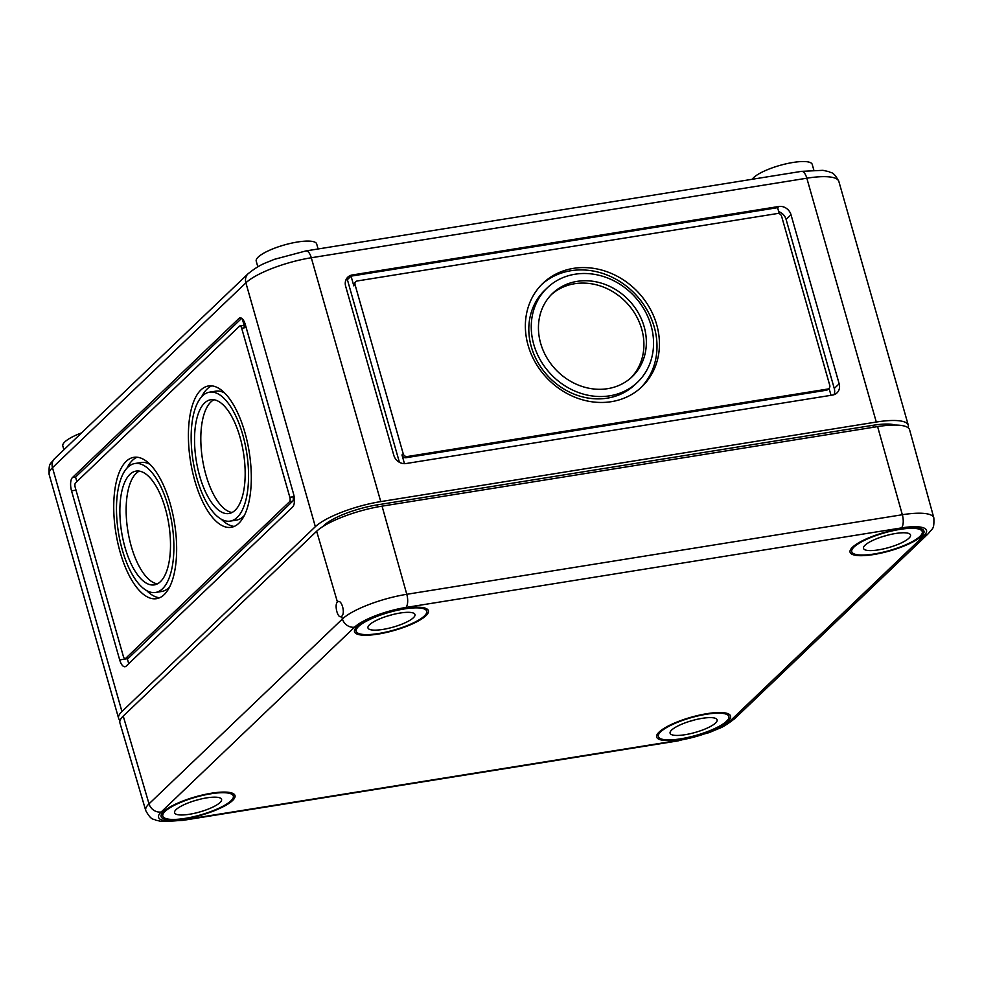 <?xml version="1.0" encoding="UTF-8"?>
<svg xmlns="http://www.w3.org/2000/svg" width="983" height="983" viewBox="0 0 983 983"><rect width="100%" height="100%" fill="white"/><g stroke="black" fill="none" stroke-linecap="round" stroke-linejoin="round"><path stroke-width="1.47" d="M895.206 425.037A42.601 10.666 164.1 0 0 872.867 425.32L377.325 504.869A42.601 10.666 164.1 0 0 324.132 525.291L322.743 526.618M908.132 427.752A52.382 13.111 164.1 0 0 908.304 425.246A52.382 13.111 164.1 0 0 876.295 422.039L380.753 501.6A52.382 13.111 164.1 0 0 315.346 526.691L121.941 711.532A52.382 13.111 164.1 0 0 118.611 718.34A52.382 13.111 164.1 0 0 120.086 720.379M778.819 206.491A10.481 9.166 -133.7 0 1 791.008 214.736L839.163 383.8A10.481 9.166 -133.7 0 1 836.988 392.893A10.481 9.166 -133.7 0 1 832.54 395.068L405.991 463.546A10.481 9.166 -133.7 0 1 393.802 455.301L345.647 286.237A10.481 9.166 -133.7 0 1 347.81 277.157A10.481 9.166 -133.7 0 1 352.27 274.97L778.819 206.491L777.59 207.671L779.322 213.729M813.826 170.059L812.216 164.382A31.431 7.864 164.1 0 0 786.535 163.719A31.431 7.864 164.1 0 0 753.764 177.518A31.431 7.864 164.1 0 0 752.29 179.262M119.693 659.912A10.481 4.35 -99.1 0 0 125.025 666.744A10.481 4.35 -99.1 0 0 126.143 666.155L292.615 507.056A10.481 4.35 -99.1 0 0 293.512 493.785L245.357 324.722A10.481 4.35 -99.1 0 0 240.024 317.89A10.481 4.35 -99.1 0 0 238.906 318.48L72.423 477.578A10.481 4.35 -99.1 0 0 71.538 490.849L119.693 659.912L127.298 658.696M204.575 402.993A57.616 23.924 -99.1 0 0 197.73 468.301A57.616 23.924 -99.1 0 0 228.99 513.519A57.616 23.924 -99.1 0 0 243.477 452.844A57.616 23.924 -99.1 0 0 210.731 399.749A57.616 23.924 -99.1 0 0 204.575 402.993M202.535 395.842A65.296 27.119 -99.1 0 0 194.781 469.849A65.296 27.119 -99.1 0 0 230.206 521.113A65.296 27.119 -99.1 0 0 246.635 452.34A65.296 27.119 -99.1 0 0 209.514 392.168A65.296 27.119 -99.1 0 0 202.535 395.842M200.876 389.981A71.587 29.723 -99.1 0 0 192.373 471.127A71.587 29.723 -99.1 0 0 231.202 527.318A71.587 29.723 -99.1 0 0 249.203 451.922A71.587 29.723 -99.1 0 0 208.507 385.963A71.587 29.723 -99.1 0 0 200.876 389.981M126.205 461.346A71.587 29.723 -99.1 0 0 117.702 542.481A71.587 29.723 -99.1 0 0 156.53 598.672A71.587 29.723 -99.1 0 0 174.544 523.288A71.587 29.723 -99.1 0 0 133.848 457.316A71.587 29.723 -99.1 0 0 126.205 461.346M75.2 487.335L123.367 656.398A3.49 1.45 -99.1 0 0 125.136 658.684A3.49 1.45 -99.1 0 0 125.517 658.487L289.543 501.723A3.49 1.45 -99.1 0 0 289.838 497.3L241.683 328.236A3.49 1.45 -99.1 0 0 239.901 325.951A3.49 1.45 -99.1 0 0 239.533 326.147L75.507 482.911A3.49 1.45 -99.1 0 0 75.2 487.335M125.136 658.684L128.281 658.18A3.49 1.45 -99.1 0 0 128.65 657.983L292.676 501.219A3.49 1.45 -99.1 0 0 292.983 496.796L294.396 501.785M128.724 663.697L127.2 658.352M129.903 474.347A57.616 23.924 -99.1 0 0 123.059 539.655A57.616 23.924 -99.1 0 0 154.319 584.885A57.616 23.924 -99.1 0 0 168.806 524.209A57.616 23.924 -99.1 0 0 136.059 471.115A57.616 23.924 -99.1 0 0 129.903 474.347M127.864 467.195A65.296 27.119 -99.1 0 0 120.11 541.215A65.296 27.119 -99.1 0 0 155.535 592.466A65.296 27.119 -99.1 0 0 171.964 523.706A65.296 27.119 -99.1 0 0 134.843 463.521A65.296 27.119 -99.1 0 0 127.864 467.195M139.279 471.115A57.616 23.924 -99.1 0 0 136.182 473.351A57.616 23.924 -99.1 0 0 128.564 534.912A57.616 23.924 -99.1 0 0 157.378 583.877M155.535 592.466L161.814 591.459A65.296 27.119 -99.1 0 0 169.678 586.863M150.03 464.418A65.296 27.119 -99.1 0 0 141.11 462.514L134.843 463.521M137.042 457.218A71.587 29.723 -99.1 0 0 132.472 460.339A71.587 29.723 -99.1 0 0 126.967 468.129M146.627 590.562A71.587 29.723 -99.1 0 0 159.602 597.762M76.858 481.621L75.568 477.074L72.423 477.578M242.285 318.824L244.816 327.732A3.49 1.45 -99.1 0 0 243.047 325.447L239.901 325.951M241.671 318.332L75.568 477.074M551.402 294.556A57.616 50.391 -133.7 0 1 626.38 302.543A57.616 50.391 -133.7 0 1 630.963 377.816M540.65 343.325A57.616 50.391 -133.7 0 1 552.593 293.364A57.616 50.391 -133.7 0 1 628.837 300.208A57.616 50.391 -133.7 0 1 632.216 376.673A57.616 50.391 -133.7 0 1 580.265 385.815A57.616 50.391 -133.7 0 1 540.65 343.325M637.525 382.227L635.067 384.562A65.296 57.112 -133.7 0 1 576.198 394.933A65.296 57.112 -133.7 0 1 531.312 346.778A65.296 57.112 -133.7 0 1 544.84 290.157L547.285 287.81A65.296 57.112 -133.7 0 1 633.691 295.564A65.296 57.112 -133.7 0 1 637.525 382.227A65.296 57.112 -133.7 0 1 578.643 392.586A65.296 57.112 -133.7 0 1 533.757 344.431A65.296 57.112 -133.7 0 1 547.285 287.81M541.744 284.456A71.587 62.605 -133.7 0 1 635.215 294.101A71.587 62.605 -133.7 0 1 640.621 387.916M528.104 345.34A71.587 62.605 -133.7 0 1 542.948 283.276A71.587 62.605 -133.7 0 1 637.66 291.767A71.587 62.605 -133.7 0 1 641.862 386.774A71.587 62.605 -133.7 0 1 577.316 398.127A71.587 62.605 -133.7 0 1 528.104 345.34M345.881 280.032A10.481 9.166 -133.7 0 1 347.38 279.651L399.405 462.293M778.72 211.628A10.481 9.166 -133.7 0 1 786.105 219.418L834.272 388.482A10.481 9.166 -133.7 0 1 834.039 394.699M404.468 463.657L401.986 454.957L403.214 453.79L355.06 284.726A3.49 3.06 -133.7 0 1 357.259 280.966L777.528 213.508A3.49 3.06 -133.7 0 1 781.596 216.248L829.75 385.311A3.49 3.06 -133.7 0 1 829.038 388.346L831.04 395.313M826.322 390.239L827.551 389.071A3.49 3.06 -133.7 0 0 829.038 388.346L827.809 389.514A3.49 3.06 -133.7 0 1 826.322 390.239L406.053 457.709A3.49 3.06 -133.7 0 1 401.986 454.957M347.38 279.651L351.054 276.137L353.831 285.893A3.49 3.06 -133.7 0 1 354.556 282.871L355.772 281.691M827.551 389.071L407.281 456.542A3.49 3.06 -133.7 0 1 403.214 453.79M352.27 274.97L351.054 276.137L777.59 207.671M318.111 248.969L316.673 243.931A31.431 7.864 164.1 0 0 290.993 243.268A31.431 7.864 164.1 0 0 258.222 257.067A31.431 7.864 164.1 0 0 256.219 261.146L257.841 266.823M81.577 432.876A31.431 7.864 164.1 0 0 64.817 441.908A31.431 7.864 164.1 0 0 62.814 445.987L63.895 449.772M213.938 399.749A57.616 23.924 -99.1 0 0 210.853 401.986A57.616 23.924 -99.1 0 0 203.235 463.546A57.616 23.924 -99.1 0 0 232.049 512.512M230.206 521.113L236.485 520.105A65.296 27.119 -99.1 0 0 244.349 515.497M224.702 393.065A65.296 27.119 -99.1 0 0 215.781 391.16L209.514 392.168M211.714 385.864A71.587 29.723 -99.1 0 0 207.143 388.973A71.587 29.723 -99.1 0 0 201.638 396.763M221.298 519.208A71.587 29.723 -99.1 0 0 234.273 526.409M161.163 811.995A10.481 9.166 -133.7 0 1 149.011 803.836A51.558 12.914 -15.9 0 0 145.742 810.557C151.603 821.333 153.606 818.458 155.744 820.191L161.617 821.456L182.543 820.424A10.481 4.35 -99.1 0 0 183.661 819.834A41.077 10.285 -15.9 0 1 161.163 811.995L354.58 627.154A41.077 10.285 164.1 0 1 405.868 607.469A10.481 4.35 -99.1 0 0 406.79 594.297A51.558 12.914 164.1 0 0 342.416 618.995L341.629 616.316C345.783 613.343 341.334 598.18 337.427 602.026L316.649 531.25A52.382 13.111 164.1 0 1 382.055 506.147L877.598 426.597A52.382 13.111 164.1 0 1 909.607 429.829L933.85 517.918A51.558 12.914 164.1 0 0 902.333 514.736L877.598 426.597M338.287 601.596L337.427 602.026C334.318 604.533 337.329 617.705 340.806 616.746L341.629 616.316M145.742 810.557L119.914 722.91A52.382 13.111 -15.9 0 1 123.231 716.091L316.649 531.25M921.513 536.14A38.411 9.621 -15.9 0 1 881.358 553.048A38.411 9.621 -15.9 0 1 850.062 552.151A38.411 9.621 -15.9 0 1 875.828 535.145A38.411 9.621 -15.9 0 1 923.934 531.103A38.411 9.621 -15.9 0 1 921.513 536.14M728.108 720.981A38.411 9.621 -15.9 0 1 696.345 735.751A38.411 9.621 -15.9 0 1 661.461 740.015A38.411 9.621 -15.9 0 1 656.656 736.992A38.411 9.621 -15.9 0 1 690.975 717.271A38.411 9.621 -15.9 0 1 730.529 715.943A38.411 9.621 -15.9 0 1 728.108 720.981M425.971 615.69A38.411 9.621 -15.9 0 1 385.815 632.597A38.411 9.621 -15.9 0 1 354.519 631.7A38.411 9.621 -15.9 0 1 356.178 627.584A38.411 9.621 -15.9 0 1 395.744 610.185A38.411 9.621 -15.9 0 1 428.391 610.652A38.411 9.621 -15.9 0 1 425.971 615.69M232.566 800.531A38.411 9.621 -15.9 0 1 192.41 817.438A38.411 9.621 -15.9 0 1 161.114 816.541A38.411 9.621 -15.9 0 1 164.493 810.778A38.411 9.621 -15.9 0 1 204.685 794.497A38.411 9.621 -15.9 0 1 234.986 795.493A38.411 9.621 -15.9 0 1 232.566 800.531M660.674 731.807A36.666 9.179 -15.9 0 1 698.901 715.698A36.666 9.179 -15.9 0 1 728.87 716.484A36.666 9.179 -15.9 0 1 696.124 735.358A36.666 9.179 -15.9 0 1 658.352 736.574A36.666 9.179 -15.9 0 1 660.674 731.807M694.453 719.961A24.44 6.119 -15.9 0 1 689.439 721.387M671.659 730.05A24.44 6.119 -15.9 0 1 697.144 719.31A24.44 6.119 -15.9 0 1 717.111 719.826A24.44 6.119 -15.9 0 1 695.288 732.409A24.44 6.119 -15.9 0 1 670.099 733.22A24.44 6.119 -15.9 0 1 671.659 730.05M165.132 811.356A36.666 9.179 -15.9 0 1 203.358 795.247A36.666 9.179 -15.9 0 1 233.327 796.033A36.666 9.179 -15.9 0 1 200.581 814.907A36.666 9.179 -15.9 0 1 162.809 816.123A36.666 9.179 -15.9 0 1 165.132 811.356M198.91 799.511A24.44 6.119 -15.9 0 1 193.897 800.936M176.117 809.599A24.44 6.119 -15.9 0 1 201.601 798.86A24.44 6.119 -15.9 0 1 221.568 799.376A24.44 6.119 -15.9 0 1 199.746 811.958A24.44 6.119 -15.9 0 1 174.556 812.769A24.44 6.119 -15.9 0 1 176.117 809.599M854.08 546.966A36.666 9.179 -15.9 0 1 892.318 530.857A36.666 9.179 -15.9 0 1 922.275 531.643A36.666 9.179 -15.9 0 1 889.529 550.517A36.666 9.179 -15.9 0 1 851.757 551.721A36.666 9.179 -15.9 0 1 854.08 546.966M887.858 535.121A24.44 6.119 -15.9 0 1 882.845 536.546M865.065 545.209A24.44 6.119 -15.9 0 1 890.549 534.469A24.44 6.119 -15.9 0 1 910.528 534.985A24.44 6.119 -15.9 0 1 888.693 547.568A24.44 6.119 -15.9 0 1 863.504 548.379A24.44 6.119 -15.9 0 1 865.065 545.209M358.537 626.515A36.666 9.179 -15.9 0 1 396.776 610.406A36.666 9.179 -15.9 0 1 426.733 611.193A36.666 9.179 -15.9 0 1 393.986 630.066A36.666 9.179 -15.9 0 1 356.215 631.283A36.666 9.179 -15.9 0 1 358.537 626.515M392.315 614.67A24.44 6.119 -15.9 0 1 387.302 616.095M369.522 624.758A24.44 6.119 -15.9 0 1 395.006 614.019A24.44 6.119 -15.9 0 1 414.986 614.535A24.44 6.119 -15.9 0 1 393.151 627.117A24.44 6.119 -15.9 0 1 367.961 627.928A24.44 6.119 -15.9 0 1 369.522 624.758M380.753 501.6L311.292 257.755L806.834 178.206L876.295 422.039M377.325 504.869L377.89 506.872M872.867 425.32L873.42 427.261M315.346 526.691L245.885 282.846A10.481 9.166 -133.7 0 1 248.06 273.766L54.655 458.606A10.481 9.166 -133.7 0 0 52.48 467.687L245.885 282.846A52.382 13.111 164.1 0 1 311.292 257.755A10.481 4.35 -99.1 0 0 305.959 250.923L801.501 171.361A10.481 4.35 -99.1 0 1 806.834 178.206A52.382 13.111 -15.9 0 1 838.843 181.4C833.019 170.489 830.954 173.389 828.829 171.62L822.894 170.329L801.501 171.361M121.941 711.532L52.48 467.687A52.382 13.111 164.1 0 0 49.15 474.494C48.634 462.157 50.379 464.554 54.655 458.606M128.65 657.983L125.517 658.487M244.816 327.732L241.683 328.236M292.983 496.796L289.838 497.3M292.676 501.219L289.543 501.723M75.998 490.124L71.538 490.849M241.265 318.099L238.906 318.48M353.831 285.893L355.06 284.726M406.053 457.709L407.281 456.542M786.105 219.418L791.008 214.736M834.272 388.482L839.163 383.8M730.504 720.6L923.909 535.76A10.481 9.166 -133.7 0 0 928.37 533.585L734.965 718.426A10.481 9.166 -133.7 0 1 730.504 720.6A41.077 10.285 -15.9 0 1 679.204 740.285A10.481 4.35 -99.1 0 1 678.086 740.875L182.543 820.424M354.58 627.154A10.481 9.166 -133.7 0 1 342.416 618.995L149.011 803.836L123.231 716.091M405.868 607.469L901.411 527.92A10.481 4.35 -99.1 0 0 902.333 514.736L406.79 594.297L382.055 506.147M183.661 819.834L679.204 740.285M923.909 535.76A41.077 10.285 164.1 0 0 901.411 527.92M118.611 718.34L49.15 474.494M838.843 181.4L908.304 425.246M248.06 273.766C260.753 263.665 265.152 263.358 274.257 259.365L305.959 250.923M734.965 718.426C727.825 723.98 722.468 727.359 718.905 728.538L708.903 732.691L678.086 740.875M928.37 533.585C932.584 527.724 934.28 530.058 933.85 517.918M657.566 733.81L658.352 736.574M728.084 713.719L728.87 716.484M162.023 813.359L162.809 816.123M232.541 793.269L233.327 796.033M850.971 548.969L851.757 551.721M921.489 528.879L922.275 531.643M355.428 628.518L356.215 631.283M425.946 608.428L426.733 611.193"/></g></svg>
